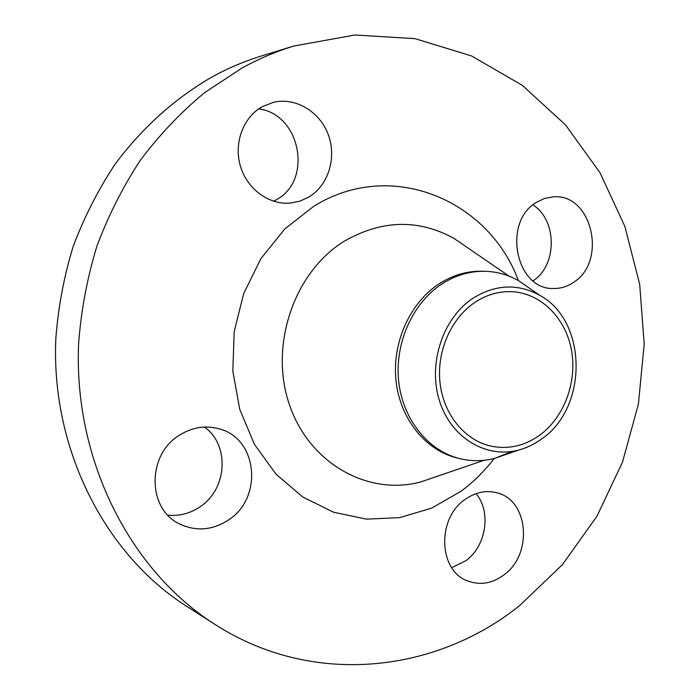<?xml version="1.0" encoding="UTF-8"?>
<svg xmlns="http://www.w3.org/2000/svg" width="700" height="700" viewBox="0 0 700 700"><rect width="100%" height="100%" fill="white"/><g stroke="black" fill="none" stroke-linecap="round" stroke-linejoin="round"><path stroke-width="1.05" d="M204.409 427.044C230.037 444.955 227.325 489.475 199.649 507.054C189.822 513.572 179.244 516.276 167.886 515.156M228.419 520.021C263.217 498.05 257.793 438.839 219.607 428.951C205.817 425.049 192.43 427.131 179.463 435.199C146.545 454.781 147.184 509.749 180.241 524.256C196.621 531.606 212.686 530.197 228.419 520.021M476.044 493.631C491.479 511.726 486.29 546.035 465.876 560.726L451.692 567.665M503.974 574.875C533.085 554.242 528.684 500.124 496.93 492.809C485.975 489.974 475.344 492.196 465.019 499.485C436.441 518.665 438.559 571.322 468.029 581.087C480.392 585.489 492.38 583.415 503.974 574.875M532.928 204.916C557.34 220.089 557.322 265.466 533.076 280.822M573.519 282.38C607.827 261.328 591.867 192.727 552.895 196.866L544.355 198.52L536.305 202.44C502.267 222.11 515.795 289.45 552.974 288.496C560.315 288.741 567.166 286.703 573.519 282.38M258.685 108.902C300.466 113.934 313.049 180.215 276.561 199.614L273.595 201.232M308.805 197.102C328.256 185.447 336.84 158.051 328.396 135.021C320.136 111.93 295.942 97.081 273.63 102.261L262.124 106.733C243.171 117.329 233.608 143.194 240.371 166.005C246.995 188.86 268.581 204.768 289.765 203.157L299.644 201.259L308.805 197.102M541.774 438.882C534.546 444.176 526.776 447.921 518.472 450.1C486.089 458.78 450.861 437.701 439.425 400.68C427.726 363.799 442.776 318.185 472.824 298.349C495.399 284.358 517.659 283.316 539.586 295.225C587.449 320.661 588.332 407.19 541.774 438.882M512.321 451.377L494.812 458.343C483.035 461.379 471.266 461.457 459.506 458.57C428.12 450.791 402.771 419.422 398.703 381.351C394.581 343.306 412.51 303.231 441.656 284.13C455.367 275.266 469.831 270.979 485.03 271.276C497.14 271.652 508.454 274.873 518.997 280.954L528.946 287.849M459.506 458.57L456.689 457.861C425.381 450.1 400.085 418.836 396.025 380.896C391.904 342.983 409.78 303.047 438.856 284.016C452.541 275.179 466.961 270.909 482.134 271.206L485.03 271.276M519.776 605.474C436.249 672.656 313.206 687.61 214.926 624.383C130.515 570.911 73.491 460.512 78.601 343.674C81.112 310.555 87.176 278.154 96.784 246.496C108.325 215.635 122.92 186.778 140.569 159.924C159.74 134.523 181.107 112.07 204.68 92.558L242.095 67.979C258.877 58.783 276.098 51.468 293.764 46.051L354.9 35L415.065 38.657L471.599 55.965L522.314 85.348L565.521 124.915L599.988 172.664L624.881 226.485L639.695 284.34L644.201 344.181L638.409 404.058L622.528 462.035L596.995 516.18L562.441 564.62L519.776 605.474M214.926 624.383L186.804 606.41C105.612 554.942 51.03 449.82 55.799 338.922C58.17 307.475 63.936 276.727 73.098 246.671C84.105 217.376 98.044 189.963 114.914 164.439C142.021 127.846 175.254 98.149 212.205 76.851C228.322 68.058 244.869 61.058 261.861 55.843L293.764 46.051M474.827 302.426C486.5 294.735 498.811 291.148 511.779 291.681C540.697 293.072 565.381 317.704 571.375 349.554C577.439 381.395 564.445 417.034 539.901 435.05C524.597 445.988 508.209 449.662 490.735 446.075C464.782 440.248 443.669 414.601 440.064 383.18C436.415 351.767 450.923 318.412 474.827 302.426M467.67 247.774L453.827 238.297C418.224 218.846 381.719 219.817 344.304 241.203C294.297 271.793 269.08 345.118 289.266 404.189C309.006 463.488 368.007 496.099 420.604 481.994L436.485 476.569M494.165 458.509C484.505 471.179 473.392 482.134 460.836 491.383L431.585 508.156L399.63 517.641L366.424 519.129L333.594 512.242L302.855 497.052L275.931 474.084L254.441 444.351L239.75 409.377L232.829 371.07L234.185 331.625L243.775 293.361L260.995 258.484L284.769 228.979L313.609 206.404C390.705 158.104 488.626 199.596 518.411 280.621M467.827 247.888L509.18 276.203M518.472 450.1L494.812 458.343M484.085 460.294L436.669 476.508M539.586 295.225L518.997 280.954"/></g></svg>
